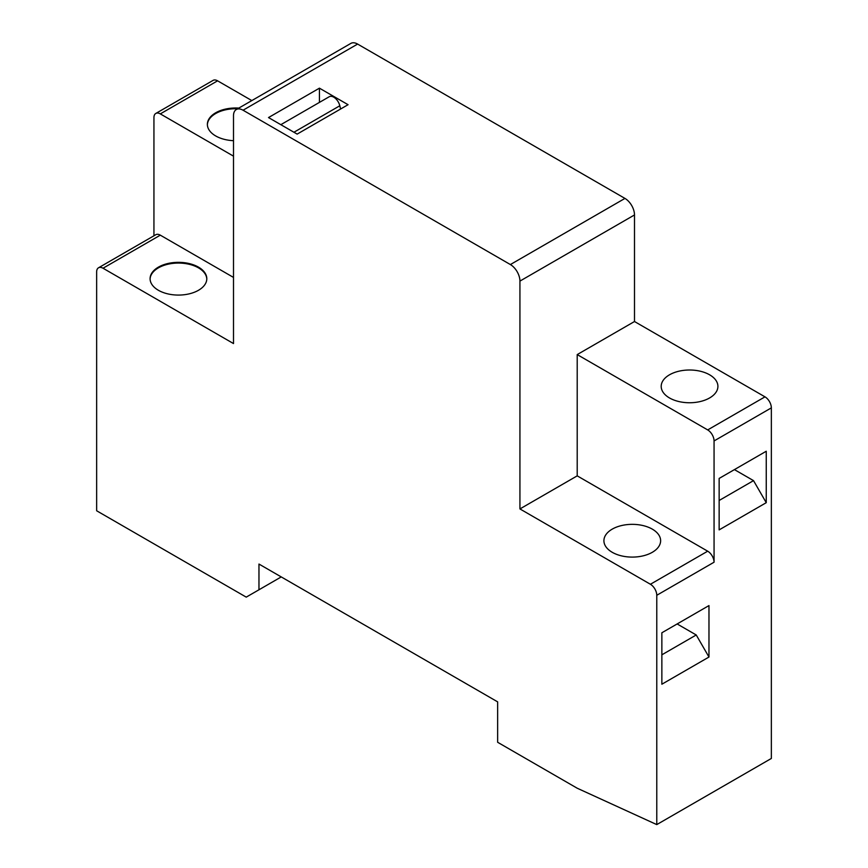 <?xml version="1.0" encoding="UTF-8"?>
<svg xmlns="http://www.w3.org/2000/svg" width="868" height="868" viewBox="0 0 868 868"><rect width="100%" height="100%" fill="white"/><g stroke="black" fill="none" stroke-linecap="round" stroke-linejoin="round"><path stroke-width="1.3" d="M96.652 271.912L96.652 510.775L246.23 597.13L258.968 589.784L258.968 564.059L497.646 701.865L497.646 742.281L577.209 788.22L656.772 824.6L656.772 595.285A9.005 5.197 -120 0 0 650.414 584.262L707.691 551.191L577.209 475.859L519.932 508.93L519.932 281.091A13.497 7.79 -120 0 0 510.384 264.556L243.051 110.214A13.497 7.79 -120 0 0 236.302 109.542A13.497 7.79 -120 0 0 233.503 115.726L233.503 343.565L103.021 268.234A9.005 5.197 -120 0 0 98.518 267.789A9.005 5.197 -120 0 0 96.652 271.912M153.94 235.792L153.94 117.571A9.005 5.197 -120 0 1 155.806 113.448L213.094 80.377A9.005 5.197 60 0 1 217.586 80.822L160.309 113.892A9.005 5.197 -120 0 0 155.806 113.448M707.691 551.191A9.005 5.197 60 0 1 714.06 562.214L714.06 440.944A9.005 5.197 -120 0 0 707.691 429.92L577.209 354.589L634.497 321.518L634.497 214.949L519.932 281.091M656.772 824.6L771.348 758.458L771.348 407.873L714.06 440.944M766.249 451.241L719.149 478.431L719.149 529.881L766.249 502.68L766.249 451.241L753.522 458.586M708.972 657.033L708.972 605.582L661.861 632.772L661.861 684.223L708.972 657.033L696.234 634.975L661.861 654.819M233.503 277.424L160.309 235.163L103.021 268.234M158.399 290.281A28.351 16.373 180 0 1 150.088 278.704A28.351 16.373 180 0 1 178.45 262.342A28.351 16.373 180 0 1 206.801 278.704A28.351 16.373 180 0 1 189.3 293.829A28.351 16.373 180 0 1 158.399 290.281M251.828 100.579L217.586 80.822M233.503 156.153L160.309 113.892M233.503 140.681A28.351 16.373 180 0 1 215.676 135.94A28.351 16.373 180 0 1 207.376 124.363A28.351 16.373 180 0 1 238.819 108.088M510.384 264.556L624.949 198.414L357.616 44.073L243.051 110.214M319.435 88.167L268.516 117.56L297.149 134.106L348.068 104.703L319.435 88.167L319.435 102.391M258.968 589.784L281.243 576.916M669.499 397.956A28.351 16.373 0 0 0 700.4 401.504A28.351 16.373 0 0 0 717.912 386.379A28.351 16.373 0 0 0 689.55 370.007A28.351 16.373 0 0 0 661.199 386.379A28.351 16.373 0 0 0 669.499 397.956M707.691 429.92L764.979 396.85L634.497 321.518M577.209 475.859L577.209 354.589M519.932 508.93L650.414 584.262M236.302 109.542L350.867 43.4A13.497 7.79 60 0 1 357.616 44.073M624.949 198.414A13.497 7.79 60 0 1 634.497 214.949M764.979 396.85A9.005 5.197 60 0 1 771.348 407.873M612.222 552.298A28.351 16.373 0 0 0 643.123 555.845A28.351 16.373 0 0 0 660.624 540.721A28.351 16.373 0 0 0 632.273 524.348A28.351 16.373 0 0 0 603.911 540.721A28.351 16.373 0 0 0 612.222 552.298M98.518 267.789L155.806 234.718A9.005 5.197 60 0 1 160.309 235.163M340.592 109.021L339.811 105.766A9.005 5.197 -120 0 0 329.254 96.728L280.831 124.677M237.648 108.771A28.351 16.373 0 0 0 207.387 124.732M206.79 279.073A28.351 16.373 0 0 0 178.45 263.069A28.351 16.373 0 0 0 150.099 279.073M734.426 469.61L753.522 480.633L766.249 502.68M753.522 480.633L719.149 500.478M708.972 605.582L696.234 612.927M677.138 623.951L696.234 634.975M714.06 562.214L656.772 595.285M293.948 132.251L339.811 105.766"/></g></svg>

